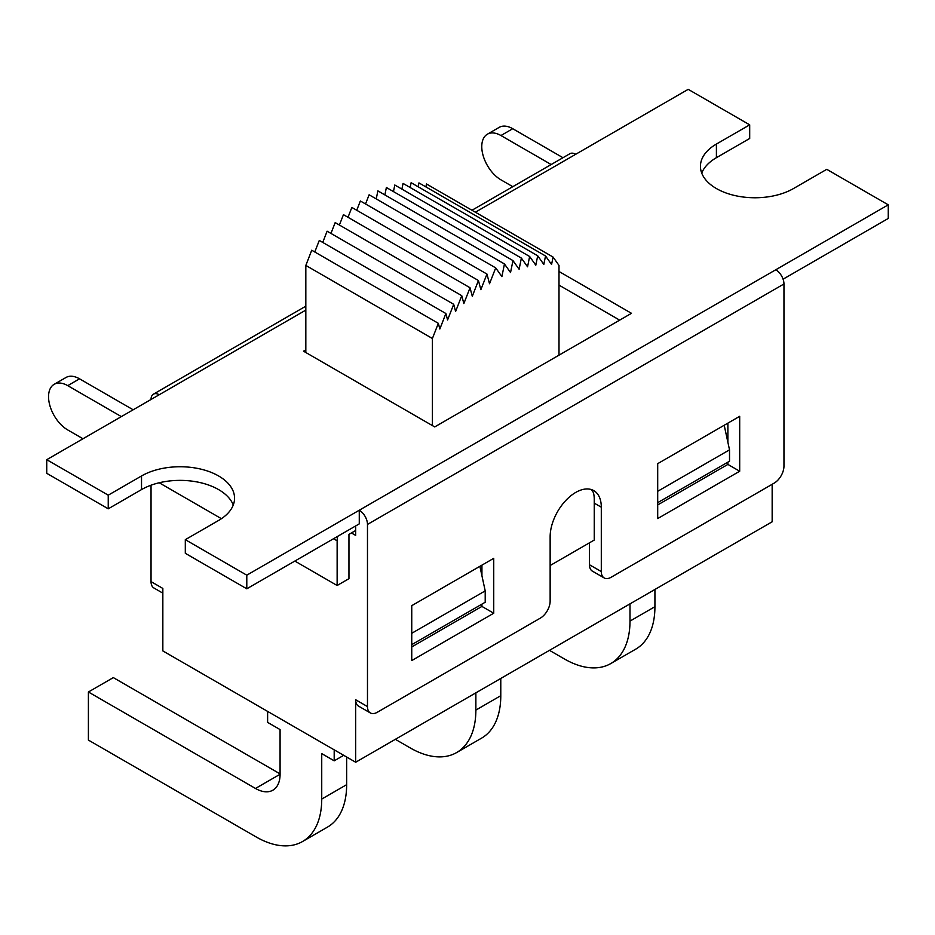 <?xml version="1.0" encoding="UTF-8"?>
<svg xmlns="http://www.w3.org/2000/svg" width="935" height="935" viewBox="0 0 935 935"><rect width="100%" height="100%" fill="white"/><g stroke="black" fill="none" stroke-linecap="round" stroke-linejoin="round"><path stroke-width="1.4" d="M346.651 784.675L321.733 799.063A92.752 53.552 60 0 1 302.519 841.535L327.437 827.136A92.752 53.552 -120 0 0 346.651 784.675L346.651 757.034M302.519 841.535A92.752 53.552 60 0 1 256.143 836.942L88.404 740.088L88.404 691.994L113.322 677.606L280.079 773.888M321.733 799.063L321.733 753.622L334.192 760.821L343.706 755.328M334.192 749.835L334.192 760.821M267.62 711.406L267.62 722.381L280.079 729.581L280.079 774.262L255.489 788.462A34.782 20.079 -120 0 0 272.88 790.192A34.782 20.079 -120 0 0 280.079 774.262M255.489 788.462L88.404 691.994M500.786 695.687L475.868 710.086A92.752 53.552 60 0 1 456.654 752.546L481.572 738.147A92.752 53.552 -120 0 0 500.786 695.687L500.786 678.459M456.654 752.546A92.752 53.552 60 0 1 410.278 747.953L395.353 739.328M475.868 710.086L475.868 692.847M654.921 606.698L629.991 621.097A92.752 53.552 60 0 1 610.789 663.558L635.706 649.171A92.752 53.552 -120 0 0 654.921 606.698L654.921 589.471M610.789 663.558A92.752 53.552 60 0 1 564.413 658.965L549.488 650.339M629.991 621.097L629.991 603.858M619.66 320.132L559.001 285.117M355.674 530.496L348.954 534.376L348.954 578.672L337.138 585.497L337.138 540.804A16.234 9.373 -60 0 1 337.722 536.304M512.754 128.714A27.127 15.661 -120 0 0 499.185 127.37L487.38 134.196A27.127 15.661 60 0 1 500.95 135.54L512.754 128.714L562.975 157.711M512.801 186.684L500.95 179.836A27.127 15.661 60 0 1 483.231 155.935A27.127 15.661 60 0 1 487.38 134.196M133.167 409.787L79.545 378.827A27.127 15.661 -120 0 0 65.976 377.495L54.172 384.308A27.127 15.661 60 0 1 67.741 385.652L121.351 416.601M82.981 438.76L67.741 429.948A27.127 15.661 60 0 1 50.011 406.047A27.127 15.661 60 0 1 54.172 384.308M159.219 482.776L221.431 518.691M294.841 561.07L337.138 585.497M551.171 164.537L500.95 135.54M559.001 355.16L559.001 265.423L553.076 257.067L551.568 264.488L545.537 255.98L543.819 264.418L537.707 255.793L535.802 265.189L529.642 256.494L527.55 266.802L521.379 258.095L519.112 269.257L512.964 260.584L510.545 272.529L504.456 263.95L501.896 276.608L495.702 267.877L489.519 283.749L486.948 274.06L480.859 289.675L478.44 280.523L472.292 296.29L470.024 287.746L463.853 303.583L461.761 295.682L455.602 311.495L453.697 304.296L447.584 319.98L445.878 313.517L439.836 329.003L438.328 323.311L432.414 338.505L305.827 265.423L311.741 250.229L438.328 323.311M559.001 271.477L631.476 313.318L434.705 426.921L305.827 352.518L305.827 265.423M314.779 251.982L319.291 240.435L445.878 313.517M322.739 242.434L327.11 231.202L453.697 304.296M330.955 233.423L335.186 222.6L461.761 295.682M339.405 225.031L343.449 214.664L470.024 287.746M348.007 217.294L351.852 207.441L478.44 280.523M356.738 210.258L360.361 200.978L486.948 274.06M365.538 203.97L369.115 194.796L495.702 267.877M376.244 198.91L377.869 190.869L504.456 263.95M384.881 194.912L386.377 187.503L512.964 260.584M393.46 191.593L394.792 185.013L521.379 258.095M401.898 189.115L403.055 183.412L529.642 256.494M410.149 187.514L411.119 182.711L537.707 255.793M418.167 186.766L418.95 182.898L545.537 255.98M425.892 186.906L426.489 183.985L553.076 257.067M355.674 525.949L355.674 535.416L351.408 532.95M246.793 588.805L246.793 575.177L359.274 510.229A11.594 6.697 60 0 1 367.478 524.43L367.478 706.579A13.908 8.029 -60 0 0 370.353 712.949A13.908 8.029 -60 0 0 377.319 712.26L540.301 618.152A13.908 8.029 -60 0 0 550.142 601.112L550.142 536.737A36.173 20.886 120 0 1 565.932 500.33A36.173 20.886 120 0 1 593.807 490.641A36.173 20.886 120 0 1 601.298 507.202L601.298 571.577A13.908 8.029 -60 0 0 604.185 577.947A13.908 8.029 -60 0 0 611.139 577.257L774.122 483.161A13.908 8.029 -60 0 0 783.962 466.121L783.962 283.971A11.594 6.697 -120 0 0 775.769 269.771L359.274 510.229L359.274 523.869L246.793 588.805L185.305 553.31L185.305 539.67L218.591 520.456A54.499 31.463 0 0 0 234.556 498.203A54.499 31.463 0 0 0 200.908 469.136A54.499 31.463 0 0 0 141.524 475.962L108.238 495.176L46.75 459.681L305.827 310.104M233.259 505.029A54.499 31.463 0 0 0 195.298 481.63A54.499 31.463 0 0 0 141.524 489.589L108.238 508.815L46.75 473.309L46.75 459.681M475.377 212.21L688.207 89.339L749.695 124.834L749.695 138.474L716.409 157.688A54.499 31.463 0 0 0 701.741 173.115M749.695 124.834L716.409 144.06A54.499 31.463 0 0 0 700.444 166.301A54.499 31.463 0 0 0 734.092 195.368A54.499 31.463 0 0 0 793.476 188.554L826.762 169.328L888.25 204.835L888.25 218.463L783.074 279.179M432.414 425.6L432.414 338.505M305.827 352.518L303.524 351.186L305.827 349.865M550.142 565.523L594.251 540.056L594.251 499.348A33.625 19.413 120 0 0 593.421 492.651A36.173 20.886 120 0 0 590.99 489.461M604.185 577.947L592.381 571.133A13.908 8.029 -60 0 1 589.494 564.763L589.494 542.803M370.353 712.949L358.549 706.124A13.908 8.029 -60 0 1 355.674 699.754L355.674 762.235L162.842 650.912L162.842 588.431L151.038 581.617A13.908 8.029 120 0 0 153.913 587.986L162.842 593.141M151.038 399.467A11.594 6.697 60 0 1 153.434 394.161A11.594 6.697 60 0 1 159.231 394.734M151.038 581.617L151.038 485.207M888.25 204.835L775.769 269.771M246.793 575.177L185.305 539.67M575.726 154.275A11.594 6.697 -120 0 0 569.929 153.702L471.988 210.246M739.69 471.228L739.69 416.32L657.702 463.655L657.702 518.563L739.69 471.228L727.886 464.414L727.886 462.147M727.886 442.267L727.886 423.134M657.702 504.935L727.886 464.414M493.738 613.231L493.738 558.324L411.751 605.658L411.751 660.566L493.738 613.231L481.934 606.418L481.934 604.139M481.934 575.738L481.934 565.137M411.751 646.938L481.934 606.418M108.238 508.815L108.238 495.176M355.674 762.235L772.158 521.788L772.158 484.295M411.751 644.659L485.207 602.245L485.207 590.885L479.889 566.318M485.207 590.885L411.751 633.299M724.204 425.261L729.522 449.84L657.702 491.296M729.522 449.84L729.522 461.2L657.702 502.656M333.538 538.724L337.138 540.804M67.741 385.652L79.545 378.827M601.298 507.202L594.251 503.135M601.298 571.577L589.494 564.763M367.478 706.579L355.674 699.754M367.478 524.43L783.962 283.971M141.524 489.589L141.524 475.962M716.409 157.688L716.409 144.06M153.434 394.161L305.827 306.177"/></g></svg>
